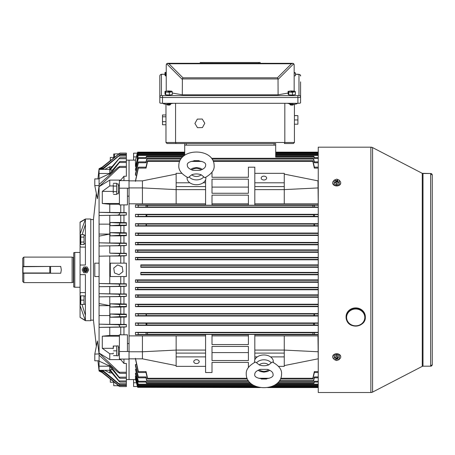 <?xml version="1.0" encoding="UTF-8"?>
<svg xmlns="http://www.w3.org/2000/svg" width="455" height="455" viewBox="0 0 455 455"><rect width="100%" height="100%" fill="white"/><g stroke="black" fill="none" stroke-linecap="round" stroke-linejoin="round"><path stroke-width="0.68" d="M430.646 173.509L432.25 175.118L432.25 364.58A1.604 1.604 -0 0 1 430.646 366.184L432.25 364.58L432.25 175.118A1.604 1.604 180 0 0 430.646 173.509L422.268 173.332A1.604 1.604 180 0 0 423.008 173.509L423.008 366.184L422.268 366.366A1.604 1.604 -0 0 1 423.008 366.184L430.646 366.184L430.646 173.509L423.008 173.509M422.268 366.366L372.582 392.096L422.268 366.366L422.268 173.332L372.582 147.596A3.748 3.748 180 0 0 370.859 147.175L318.25 147.175L318.25 392.517L370.859 392.517L370.859 147.175L318.25 147.175M422.268 173.332L372.582 147.596L372.582 392.096A3.748 3.748 -0 0 1 370.859 392.517L318.25 392.517M201.161 174.765L204.858 177.717C211.512 174.055 214.606 170.016 214.14 165.597C214.117 147.539 178.849 147.528 178.815 165.575L178.815 165.58C178.434 170.13 181.528 174.174 188.097 177.712L191.794 174.765A5.761 4.072 -0 0 0 201.161 174.765C197.931 173.656 194.808 173.656 191.794 174.765M187.124 177.279A9.418 6.66 -0 0 0 187.062 178.07A9.418 6.66 -0 0 0 196.475 184.736A9.418 6.66 -0 0 0 205.899 178.076A9.418 6.66 -0 0 0 205.831 177.285M192.954 170.324L200.007 170.324C203.669 169.072 205.529 167.491 205.58 165.592L205.58 165.592C207.645 159.307 185.282 159.318 187.38 165.58L187.38 165.58C187.426 167.486 189.286 169.067 192.954 170.324M267.438 369.375L260.385 369.369C256.683 370.654 254.823 372.23 254.817 374.09L254.817 374.09C252.713 380.346 275.07 380.414 273.011 374.129L273.011 374.129C273.006 372.253 271.146 370.671 267.438 369.375M259.236 364.927L255.539 361.975C248.982 365.49 245.888 369.523 246.252 374.073L246.252 374.095C246.252 392.113 281.52 392.199 281.577 374.147L281.577 374.124C281.958 369.579 278.869 365.53 272.3 361.992L268.604 364.938A5.761 4.072 180 0 0 259.236 364.927C262.33 366.036 265.453 366.042 268.604 364.938M273.267 362.425A9.418 6.66 180 0 0 273.336 361.634A9.418 6.66 180 0 0 263.928 354.963A9.418 6.66 180 0 0 254.493 361.611A9.418 6.66 180 0 0 254.561 362.408M332.702 356.783A4.015 2.838 -0 0 1 332.696 356.589A4.015 2.838 -0 0 1 333.276 355.122A4.015 2.838 -0 0 1 337.786 353.859A4.015 2.838 -0 0 1 340.721 356.589A4.015 2.838 -0 0 1 340.715 356.783M334.107 359.132A4.015 2.838 -0 0 1 332.696 356.97A4.015 2.838 -0 0 1 333.276 355.497A4.015 2.838 -0 0 1 337.786 354.235A4.015 2.838 -0 0 1 340.721 356.97A4.015 2.838 -0 0 1 340.141 358.438A4.015 2.838 -0 0 1 339.254 359.16M334.107 359.49L334.175 355.878L336.774 354.872L339.311 355.964L339.242 359.575L336.643 360.582L334.107 359.49L334.175 357.391L336.774 356.384L339.311 357.476M336.984 357.721L337.053 358.898L336.677 358.961L336.626 358.028M336.302 358.045L336.126 358.728L336.16 357.983M336.035 358.46L335.125 358.068L335.46 357.681L336.74 358.005L337.297 357.363L337.843 357.602L337.382 358.506L338.292 358.898L337.957 359.285L337.053 358.898M337.104 357.584L337.291 358.239M336.774 354.872L336.774 356.384M334.175 355.878L334.175 357.391M336.126 358.728L335.574 359.365L336.12 359.604L336.677 358.961M337.928 358.745L337.957 359.285M336.074 358.785L336.12 359.604M83.419 269.849A2.008 2.008 0 0 0 85.421 271.857A2.008 2.008 0 0 0 87.428 269.849A2.008 2.008 0 0 0 85.421 267.841A2.008 2.008 0 0 0 83.419 269.849M87.297 269.849A1.871 1.871 0 0 1 85.421 271.72A1.871 1.871 0 0 1 83.549 269.849A1.871 1.871 0 0 1 85.421 267.972A1.871 1.871 0 0 1 87.297 269.849M85.421 268.513A1.337 1.337 0 0 1 86.763 269.849A1.337 1.337 0 0 1 85.421 271.186A1.337 1.337 0 0 1 84.084 269.849A1.337 1.337 0 0 1 85.421 268.513M85.421 270.384A0.535 0.535 0 0 1 84.886 269.849A0.535 0.535 0 0 1 85.421 269.314A0.535 0.535 0 0 1 85.961 269.849A0.535 0.535 0 0 1 85.421 270.384M83.754 266.96L82.088 269.849L83.754 272.738L87.093 272.738L88.759 269.849L87.093 266.96L83.754 266.96M346.829 320.661A9.635 8.901 180 0 0 357.613 325.928A9.635 8.901 180 0 0 365.337 317.203L365.337 316.794A9.635 8.901 180 0 0 364.603 313.387A9.635 8.901 180 0 0 353.825 308.063A9.635 8.901 180 0 0 346.067 316.794L346.067 317.203A9.635 8.901 180 0 0 346.801 320.61M113.255 184.537L113.255 193.182M113.358 183.598L113.517 183.297L116.679 183.297L116.679 194.421L113.517 194.421M117.509 193.767L118.34 193.785L118.34 183.934L116.679 183.934L116.679 186.078L113.517 186.078M118.34 193.711L116.679 193.785L116.679 191.64L113.517 191.64M113.255 192.88L113.255 189.166M113.255 188.552L113.255 184.838M80.74 237.715L80.74 241.429M84.033 242.043L80.842 242.043L80.842 244.517L84.033 244.517L84.033 234.626L80.842 234.626L80.74 236.793M80.842 234.626L80.74 244.21M84.033 237.1L80.842 237.1M85.421 243.692L84.727 243.681M84.033 243.692L85.421 243.635M113.255 352.983L113.255 353.507M119.409 347.626L118.34 347.626M119.409 354.047L118.34 354.047M113.517 346.022L113.255 348.166L113.255 346.022L116.679 346.022L116.679 355.651L113.517 355.651M113.255 348.166L113.255 348.689M116.679 350.839L113.517 350.839M80.842 304.406L84.033 304.406L84.033 295.841L80.842 295.841L80.74 303.872M80.649 304.406L80.649 295.841M84.033 300.124L80.842 300.124M84.033 304.247L85.421 304.247M84.033 296L85.421 296M116.679 355.759L116.679 345.914L118.34 345.914L118.34 355.759L116.679 355.759M340.715 182.921A4.015 2.838 180 0 1 340.721 183.109A4.015 2.838 180 0 1 340.141 184.576A4.015 2.838 180 0 1 335.631 185.845A4.015 2.838 180 0 1 332.696 183.109A4.015 2.838 180 0 1 332.702 182.921M339.311 180.572A4.015 2.838 180 0 1 340.721 182.728A4.015 2.838 180 0 1 340.141 184.201A4.015 2.838 180 0 1 335.631 185.464A4.015 2.838 180 0 1 332.696 182.728A4.015 2.838 180 0 1 333.276 181.261A4.015 2.838 180 0 1 334.163 180.538M339.311 180.208L339.242 183.82L336.643 184.827L334.107 183.74L334.175 180.129L336.774 179.122L339.311 180.208L339.242 182.307L336.643 183.314L334.107 182.222M337.115 181.659L337.291 180.976L338.292 181.63L337.957 182.023L337.053 181.63L336.12 182.336L335.574 182.102L336.126 181.46L335.125 180.8L335.46 180.413L336.74 180.743L336.791 181.67M336.313 182.114L336.126 181.46M336.433 181.977L336.364 180.806M337.382 181.238L337.257 181.716M339.242 183.82L339.242 182.307M336.643 184.827L336.643 183.314M337.291 180.976L337.843 180.334L337.297 180.095L336.74 180.743M335.489 180.959L335.46 180.413M337.343 180.919L337.297 180.095M263.917 176.142A2.73 1.928 0 0 0 261.187 178.076A2.73 1.928 0 0 0 263.917 180.004A2.73 1.928 0 0 0 266.647 178.076A2.73 1.928 0 0 0 263.917 176.142M196.48 359.695A2.73 1.928 180 0 0 193.75 361.623A2.73 1.928 180 0 0 196.48 363.551A2.73 1.928 180 0 0 199.21 361.623A2.73 1.928 180 0 0 196.48 359.695M288.271 156.321L296.438 156.321M146.129 333.532L146.055 334.476L147.562 334.34L147.34 332.736L145.788 332.588L146.129 333.532M146.055 334.476L138.365 334.476L138.093 332.588L135.465 332.332L135.465 334.743L205.58 334.743M146.146 324.165L146.044 325.063L146.914 324.972L146.726 323.368L145.827 323.272L146.146 324.165M146.044 325.063L138.348 325.063L138.132 323.272L135.465 322.97L135.465 325.376L318.25 325.376M146.152 314.803L146.032 315.651L146.476 314.803L145.867 313.961L146.152 314.803M146.032 315.651L138.343 315.651L138.172 313.961L135.465 313.603L135.465 316.009L318.25 316.009M146.152 224.889L145.867 225.737L146.476 224.889L146.032 224.048L146.152 224.889M145.867 225.737L138.172 225.737L138.343 224.048L135.465 223.684L135.465 226.095L318.25 226.095M146.146 215.528L145.827 216.426L146.726 216.324L146.914 214.72L146.044 214.629L146.146 215.528M145.827 216.426L138.132 216.426L138.348 214.629L135.465 214.322L135.465 216.728L318.25 216.728M146.129 206.166L145.788 207.11L147.34 206.962L147.562 205.353L146.055 205.222L146.129 206.166M145.788 207.11L138.093 207.11L138.365 205.222L135.465 204.955L135.465 207.361L318.25 207.361M318.25 257.405L135.465 257.405L137.507 257.809L137.689 258.611L137.467 259.413L135.465 259.811L318.25 259.811M318.25 249.909L135.465 249.909L137.655 250.313L137.819 251.114L137.586 251.916L135.465 252.32L318.25 252.32M318.25 242.418L135.465 242.418L137.865 242.822L138.019 243.624L137.768 244.426L135.465 244.824L318.25 244.824M318.25 233.051L135.465 233.051L138.218 233.455L138.348 234.257L138.093 235.059L135.465 235.462L318.25 235.462M314.53 225.737L314.36 224.048L313.916 224.889L314.189 225.691L318.25 225.737M314.57 216.426L314.348 214.629L313.478 214.72L313.671 216.324L318.25 216.426M314.604 207.11L314.337 205.222L312.835 205.353L313.051 206.962L318.25 207.11M314.348 325.063L314.57 323.272L313.671 323.368L313.478 324.972L318.25 325.063M314.36 315.651L314.53 313.961L313.916 314.803L314.03 315.611L318.25 315.651M314.337 334.476L314.604 332.588L313.051 332.736L312.835 334.34L318.25 334.476M318.25 304.236L135.465 304.236L138.093 304.64L138.348 305.441L138.218 306.243L135.465 306.642L318.25 306.642M318.25 294.868L135.465 294.868L137.768 295.272L138.019 296.074L137.865 296.876L135.465 297.28L318.25 297.28M318.25 287.378L135.465 287.378L137.586 287.776L137.819 288.578L137.655 289.38L135.465 289.784L318.25 289.784M318.25 279.882L135.465 279.882L137.467 280.286L137.689 281.088L137.507 281.89L135.465 282.293L318.25 282.293M318.25 322.97L135.465 322.97M318.25 313.603L135.465 313.603M135.465 304.236L135.465 306.642M135.465 294.868L135.465 297.28M135.465 287.378L135.465 289.784M135.465 279.882L135.465 282.293M318.25 274.797L140.817 274.797L140.817 272.391L318.25 272.391M205.58 335.892L129.044 335.892L129.044 203.806L129.044 379.567L129.044 359.08L119.409 359.08L119.409 351.51L129.044 351.51L129.044 343.553L127.44 343.553M318.25 332.332L135.465 332.332M318.25 334.743L254.817 334.743M254.817 335.892L284.256 335.892L284.256 366.355L278.54 366.355M318.25 335.892L284.256 335.892M318.25 267.307L140.817 267.307L140.817 264.895L318.25 264.895M260.294 387.563L140.817 387.33M137.456 386.522L133.594 386.522L133.594 379.567M133.594 382.774L136.449 382.774M135.465 358.836L138.093 371.593C138.451 372.781 138.542 372.781 138.365 371.593L135.465 358.318M135.653 378.856L137.467 386.574C137.74 387.552 137.757 387.552 137.507 386.574C137.757 387.552 137.74 387.552 137.467 386.574L135.465 379.106M135.744 377.741L135.465 378.156L137.586 386.107C137.865 387.086 137.888 387.086 137.655 386.102C137.888 387.086 137.865 387.086 137.586 386.107M135.994 376.08L135.465 376.08L135.465 376.677L137.768 385.402C138.058 386.386 138.087 386.386 137.865 385.396C138.087 386.386 138.058 386.386 137.768 385.402M136.153 373.214L135.465 373.214L135.465 374.038L138.093 384.185C138.388 385.18 138.428 385.18 138.218 384.185C138.428 385.18 138.388 385.18 138.093 384.185M135.465 369.38L138.172 381.256C138.491 382.308 138.547 382.308 138.343 381.256L135.465 369.38L136.307 369.38M135.465 364.478L135.465 365.848L138.132 376.939C138.474 378.065 138.547 378.065 138.348 376.939L135.465 364.478L136.466 364.478M136.466 175.22L135.465 175.22L135.465 173.844L138.132 162.754C138.474 161.627 138.547 161.627 138.348 162.759L135.465 175.22M136.307 170.312L135.465 170.312L135.465 169.232L138.172 158.437C138.491 157.385 138.547 157.385 138.343 158.442L135.465 170.312M136.153 166.484L135.465 166.484L135.465 160.132L129.044 160.132L129.044 180.618L129.044 160.132L126.365 160.132M145.788 168.105C146.146 166.911 146.237 166.917 146.055 168.105L138.365 168.105C138.542 166.917 138.451 166.911 138.093 168.105L135.465 180.862M137.342 153.17L133.594 153.17L133.594 156.918L136.324 156.918M133.594 156.918L133.594 160.132M142.421 335.892L142.421 351.772L129.044 351.772L129.044 358.836L142.421 358.836L176.142 365.598M127.44 196.145L129.044 196.145L129.044 180.618L119.409 180.618L119.409 188.188L129.044 188.188L129.044 203.806L205.58 203.806M176.142 174.1L142.421 180.862L129.044 180.862L129.044 187.921L142.421 187.921L142.421 203.806M318.25 155.513L275.69 155.513L275.69 156.321L313.916 156.321M314.32 157.623L314.189 157.094C313.887 156.099 313.836 156.099 314.03 157.1L314.36 158.442L318.25 158.442M314.189 157.094C313.887 156.099 313.836 156.099 314.03 157.1L275.69 157.1L275.69 145.145L184.702 145.145L184.702 155.286M137.723 156.924L137.188 156.924L137.188 159L138.093 155.508C138.388 154.512 138.428 154.518 138.218 155.513L135.465 166.484M137.484 155.377L137.188 155.377L137.188 156.503L137.768 154.296C138.058 153.307 138.087 153.307 137.865 154.296L137.188 156.924M137.387 154.342L137.586 153.591C137.865 152.607 137.888 152.613 137.655 153.591L137.188 155.377M137.285 153.801L137.467 153.125C137.74 152.146 137.757 152.146 137.507 153.125L137.188 154.342M135.465 160.132L137.416 152.891C137.683 151.913 137.683 151.913 137.427 152.891C137.683 151.913 137.683 151.913 137.416 152.891C137.683 151.913 137.683 151.913 137.427 152.891L137.188 153.801M138.093 155.508C138.388 154.512 138.428 154.518 138.218 155.513L184.383 155.513M145.867 158.437C146.18 157.385 146.237 157.385 146.032 158.442L146.362 157.1C146.555 156.099 146.504 156.099 146.203 157.094L146.072 157.623M182.518 157.1L146.362 157.1C146.555 156.099 146.504 156.099 146.203 157.094M137.467 153.125C137.74 152.146 137.757 152.146 137.507 153.125L137.717 153.125M137.586 153.591C137.865 152.607 137.888 152.613 137.655 153.591L137.979 153.591M137.768 154.296C138.058 153.307 138.087 153.307 137.865 154.296L184.702 154.296M284.256 174.1L317.971 180.862L318.25 203.806M317.971 203.806L254.817 203.806M318.25 204.955L254.817 204.955M205.58 204.955L135.465 204.955M318.25 214.322L135.465 214.322M318.25 223.684L135.465 223.684M135.465 233.051L135.465 235.462M135.465 242.418L135.465 244.824M135.465 249.909L135.465 252.32M135.465 257.405L135.465 259.811M248.396 204.955L212.002 204.955M212.002 203.806L248.396 203.806M254.817 182.802L284.256 182.802L284.256 173.344L254.817 173.344L254.817 205.239L248.396 205.239L248.396 195.149L212.002 195.149L212.002 205.239L205.58 205.239L205.58 189.616L176.142 189.616L176.142 203.806M212.002 187.096L212.002 193.256L248.396 193.256L248.396 187.096L212.002 187.096M212.002 193.256L212.002 179.162L248.396 179.162L248.396 193.256M205.58 179.799L205.58 189.616M212.002 177.274L212.002 172.212L212.002 177.274L248.396 177.274L248.396 167.184L254.817 167.184L254.817 173.344M314.394 167.178L313.051 161.434C312.75 160.422 312.676 160.422 312.835 161.434L314.337 168.105L318.25 168.105M146.055 168.105L147.562 161.434C147.721 160.422 147.648 160.422 147.34 161.434L146.004 167.178M138.093 168.105C138.451 166.911 138.542 166.917 138.365 168.105L135.465 181.38M212.002 362.425L212.002 372.514L212.002 362.425L248.396 362.425L248.396 367.475L248.396 362.425M146.004 372.514L147.34 378.264C147.648 379.277 147.721 379.277 147.562 378.264L146.055 371.593C146.237 372.781 146.146 372.781 145.788 371.593M314.604 371.593C314.251 372.781 314.16 372.781 314.337 371.593L312.835 378.264C312.676 379.277 312.75 379.277 313.051 378.264L314.394 372.514M212.002 372.514L205.58 372.514L205.58 366.355L176.142 366.355L176.142 350.077L142.421 351.772L142.421 358.836M212.002 346.437L212.002 352.597L248.396 352.597L248.396 346.437L248.396 360.531L212.002 360.531L212.002 346.437L248.396 346.437M254.817 359.899L254.817 334.459L248.396 334.459L248.396 344.549L212.002 344.549L212.002 334.459L205.58 334.459L205.58 366.355M212.002 335.892L248.396 335.892M248.396 334.743L212.002 334.743M138.365 334.476L135.465 334.743M176.142 335.892L176.142 350.077L205.58 350.077M254.817 189.616L284.256 189.616L284.256 203.806M254.817 350.077L284.256 350.077L318.25 351.772M314.53 381.256C314.212 382.314 314.155 382.308 314.36 381.256L314.03 382.598C313.836 383.599 313.887 383.599 314.189 382.598L314.32 382.075M277.886 382.598L314.03 382.598C313.836 383.599 313.887 383.599 314.189 382.598M314.57 376.939C314.229 378.065 314.155 378.065 314.348 376.939L313.478 380.625C313.302 381.631 313.364 381.637 313.671 380.63L314.354 377.815M279.518 380.625L313.478 380.625C313.302 381.631 313.364 381.637 313.671 380.63M280.775 378.264L312.835 378.264C312.676 379.277 312.75 379.277 313.051 378.264M314.604 168.105C314.251 166.911 314.16 166.917 314.337 168.105M313.051 161.434C312.75 160.422 312.676 160.422 312.835 161.434L213.332 161.434M314.354 161.883L313.671 159.068C313.364 158.061 313.302 158.061 313.478 159.068L314.348 162.759L318.25 162.759M314.57 162.754C314.229 161.627 314.155 161.627 314.348 162.759M313.671 159.068C313.364 158.061 313.302 158.061 313.478 159.068L212.07 159.068M314.53 158.437C314.212 157.385 314.155 157.385 314.36 158.442M138.343 315.651L135.465 316.009M138.348 325.063L135.465 325.376M138.093 207.11L135.465 207.361M138.132 216.426L135.465 216.728M138.172 225.737L135.465 226.095M179.623 161.434L147.562 161.434C147.721 160.422 147.648 160.422 147.34 161.434M145.827 162.754C146.169 161.627 146.237 161.627 146.044 162.759L146.914 159.068C147.09 158.061 147.028 158.061 146.726 159.068L146.038 161.883M180.88 159.068L146.914 159.068C147.09 158.061 147.028 158.061 146.726 159.068M147.34 378.264C147.648 379.277 147.721 379.277 147.562 378.264L247.065 378.264M146.038 377.815L146.726 380.63C147.028 381.637 147.09 381.631 146.914 380.625L146.044 376.939C146.237 378.065 146.169 378.065 145.827 376.939M146.726 380.63C147.028 381.637 147.09 381.631 146.914 380.625L248.328 380.625M146.072 382.075L146.203 382.598C146.504 383.599 146.555 383.599 146.362 382.598L146.032 381.256C146.237 382.308 146.18 382.314 145.867 381.256M146.203 382.598C146.504 383.599 146.555 383.599 146.362 382.598L249.971 382.598M135.465 373.214L138.218 384.185L251.837 384.185M135.465 376.08L137.865 385.396L253.776 385.396M135.465 377.741L137.655 386.102L137.979 386.102M135.465 378.856L137.507 386.574C137.757 387.552 137.74 387.552 137.467 386.574M146.032 158.442L138.343 158.442C138.547 157.385 138.491 157.385 138.172 158.437M146.044 162.759L138.348 162.759C138.547 161.627 138.474 161.627 138.132 162.754M138.093 371.593C138.451 372.781 138.542 372.781 138.365 371.593L146.055 371.593M138.132 376.939C138.474 378.065 138.547 378.065 138.348 376.939L146.044 376.939M138.172 381.256C138.491 382.308 138.547 382.308 138.343 381.256L146.032 381.256M317.971 335.892L318.25 358.836M254.817 186.59L284.256 186.59L284.256 189.616L318.25 187.921M254.817 356.891L257.285 356.891M270.549 356.891L284.256 356.891M254.817 353.108L284.256 353.108M284.256 182.802L284.256 186.59M317.971 358.836L284.256 365.598M248.396 167.184L248.396 177.274M205.58 353.108L176.142 353.108M205.58 356.891L176.142 356.891M142.421 180.862L142.421 187.921L176.142 189.616L176.142 186.59L205.58 186.59M181.846 173.344L176.142 173.344L176.142 186.59M205.58 182.802L203.112 182.802M189.849 182.802L176.142 182.802M74.796 287.241L73.727 286.957L73.727 252.741L74.796 252.451L74.796 287.241L80.069 287.241M22.75 273.245L23.819 273.245L23.819 282.595L22.75 281.52L22.75 258.173L23.819 257.103L72.123 257.103L72.123 282.595L73.46 282.151L73.727 282.418M60.731 273.245L61.317 269.849L60.731 266.448L49.777 266.448L49.777 273.245L60.731 273.245M22.75 266.448L49.777 266.448L23.017 266.715L23.017 272.977L49.777 272.977L49.777 266.448M23.819 257.103L23.819 266.448M275.69 145.145L275.69 143.541L176.011 143.541L184.702 143.541L184.702 145.145M186.311 143.541L186.311 145.145L274.086 145.145L274.086 143.541M49.777 273.245L23.017 273.245L22.75 266.715L22.75 272.977M167.804 63.285L292.849 63.313M161.423 95.459A1.604 1.581 0 0 0 159.819 97.04L159.819 102.836A2.679 0.466 180 0 0 162.492 103.302L297.9 103.302A2.679 0.466 180 0 0 300.579 102.836L300.579 97.04A2.679 0.466 180 0 1 297.9 97.501L162.492 97.501A2.679 0.466 180 0 1 159.819 97.04L159.819 76.036A1.604 1.581 0 0 1 161.423 74.455L161.423 95.459L162.492 95.641L297.9 95.641L298.969 95.459L298.969 74.455L295.403 74.267M159.819 81.832L159.819 76.036C159.95 74.762 160.837 74.165 162.492 74.245L161.423 74.455M300.579 81.832L300.579 97.04A1.604 1.581 0 0 0 298.969 95.459M288.089 93.042L278.096 94.805L182.296 94.805L172.303 93.042M278.096 94.805L278.022 78.937L182.375 78.937L182.296 94.805M166.996 63.529L166.678 63.785L167.406 63.347L168.913 63.757L182.961 77.799L277.431 77.799L291.479 63.757L292.986 63.347L293.714 63.785L294.158 64.889L294.158 91.125M166.24 91.176L166.24 64.889L166.678 63.785L166.251 64.695M167.542 63.313L167.195 63.421M182.961 77.799L182.375 78.937M167.844 63.285L167.406 63.347M294.14 64.695L294.078 64.4M293.839 63.933L293.202 63.421M277.431 77.799L278.022 78.937M200.223 63.285L200.223 62.483L260.169 62.483L260.169 63.285L260.169 62.483M287.298 103.302L291.803 104.275L291.803 103.302M175.567 103.302L175.567 142.466L284.824 142.466L284.824 103.302M294.425 104.223L294.425 142.466L293.35 143.541L284.381 143.541L293.35 143.541L294.425 142.466L284.824 142.466L284.381 143.541M165.973 104.223L165.973 142.466L167.042 143.541L176.011 143.541L175.567 142.466L165.973 142.466L167.042 143.541M167.576 103.302L167.576 104.275L173.099 103.302M167.576 104.275A4.283 0.745 180 0 1 163.294 103.535L163.294 103.302M297.098 103.302L297.098 103.535A4.283 0.745 180 0 1 292.815 104.275L291.803 104.275M168.595 104.275L168.595 103.302M289.607 103.894L289.607 103.979A2.138 0.37 0 0 0 289.63 104.036L290.426 104.963L291.979 105.156L293.065 104.963L293.668 104.263M289.63 104.036A2.138 0.37 0 0 0 292.116 104.349A2.138 0.37 0 0 0 293.043 104.275M291.075 90.926L294.732 91.159L295.403 91.825L292.411 92.257L288.754 92.024L288.089 91.358L291.075 90.926M292.411 92.257L292.411 95.055L295.403 94.617L295.403 91.825M292.411 95.055L288.754 94.822L288.754 92.024M288.754 94.822L288.089 94.157L288.089 91.358M291.911 91.927L291.729 91.256L291.098 91.273L291.359 91.682M291.956 91.483L292.258 91.66M291.12 91.671L292.394 91.916L293.697 91.591L292.275 91.518M291.666 91.836L291.729 91.256M166.723 104.263L167.326 104.963L168.879 105.156L169.971 104.963L170.767 104.036A2.138 0.37 0 0 0 170.79 103.979L170.79 103.894M167.349 104.275A2.138 0.37 0 0 0 169.021 104.349A2.138 0.37 0 0 0 170.767 104.036M167.98 90.926L171.637 91.159L172.303 91.825L169.317 92.257L165.66 92.024L164.989 91.358L167.98 90.926M169.317 92.257L169.317 95.055L172.303 94.617L172.303 91.825M169.317 95.055L165.66 94.822L165.66 92.024M165.66 94.822L164.989 94.157L164.989 91.358M168.811 91.927L168.634 91.256L167.997 91.273L168.259 91.682M168.862 91.483L169.158 91.66M168.02 91.671L169.294 91.916L170.602 91.591L169.175 91.518M168.566 91.836L168.634 91.256M294.158 72.254L295.403 72.959L294.158 73.141M294.158 75.934L295.403 75.752L295.403 72.959M166.24 73.198L164.989 72.493L166.24 72.311M166.24 75.991L165.66 75.951L165.66 73.158M165.66 75.951L164.989 75.285L164.989 72.493M294.425 115.633L297.9 115.633L294.425 115.542M297.9 115.633L297.9 119.961L294.425 119.961M297.9 119.961L297.9 124.198L294.425 124.198M204.807 123.271L202.253 119.034L197.311 119.125L194.922 123.453L197.47 127.69L202.412 127.599L204.807 123.271M165.973 124.761L162.492 124.761L162.492 116.787L165.973 116.787M162.492 121.678L165.973 121.678M162.492 116.787L162.492 114.978L165.973 114.978M126.365 154.171L118.778 154.171L119.932 153.102L126.365 153.102L126.365 162.52L119.375 162.52L119.87 161.451L110.042 172.923L110.042 174.453L119.375 162.52M126.365 161.451L119.87 161.451M126.365 157.663L119.898 157.663L110.042 168.907L110.042 170.051L119.898 157.663M126.365 158.732L119.295 158.732M97.944 360.798L99.071 371.001L99.071 370.296L109.774 370.296L109.774 372.918L104.752 370.296M99.071 371.001L102.17 372.554L110.309 379.049L110.309 382.24L114.313 382.24M126.365 162.52L126.365 167.451L119.25 167.451L119.779 166.382L117.959 167.451L99.071 184.52M126.365 166.382L119.779 166.382M126.365 154.905L119.91 154.905L101.704 169.402M126.365 155.974L118.897 155.974L119.91 154.905M126.365 153.102L119.932 153.102L99.071 169.618M113.739 157.453L113.739 153.978L118.874 153.824M96.341 346.283L93.451 320.155L93.451 219.537L96.341 193.409M97.944 178.9L99.071 168.691L102.17 167.144L110.309 160.649L110.309 157.453L114.313 157.453M123.959 180.618L123.959 176.25L126.365 176.25L126.365 167.451M93.451 320.155L90.772 320.155M93.451 219.537L90.772 219.537M123.959 212.604L99.071 212.314L99.071 215.522L109.774 215.329L109.774 224.144L99.071 224.144L99.071 215.522L126.365 214.987L126.365 212.604L123.959 212.604L123.959 204.892L127.44 204.892L127.44 188.188M99.071 263.161L99.071 246.03L126.365 245.495L126.365 243.112L120.746 243.004L120.746 235.861L110.042 235.861L118.715 235.326C120.006 234.7 120.194 233.989 119.295 233.188L126.365 233.188L126.365 232.818L120.746 232.653L120.746 225.691L110.042 225.691L118.636 225.157C119.932 224.554 120.177 223.837 119.375 223.018L126.365 223.018L126.365 222.643L123.959 222.643L123.959 215.215L126.365 214.987M123.959 232.818L123.959 225.515L126.365 225.515L126.365 225.157L118.636 225.157M123.959 243.112L123.959 235.69L126.365 235.69L126.365 235.326L118.715 235.326M118.778 286.172C120.262 285.399 120.148 284.682 118.425 284.034L99.071 283.493L99.071 286.707L123.959 286.417L123.959 293.964L126.365 293.964L126.365 296.341L99.071 296.876L109.774 296.694L109.774 305.612L99.071 303.559L99.071 286.707L126.365 286.172L126.365 283.795L109.774 283.681L109.774 256.011L99.071 256.199L126.365 255.664L126.365 253.281L123.959 253.281L123.959 245.728L126.365 245.495M123.959 263.161L123.959 255.903L126.365 255.664M123.959 283.795L123.959 276.538M123.959 286.417L126.365 286.172M99.071 353.916L94.788 354.104L97.421 340.954L99.071 353.916L99.071 327.384L126.365 326.849L126.365 324.478L120.746 324.364L120.746 317.215L110.042 317.215L119.375 316.68C120.177 315.861 119.932 315.144 118.636 314.536L126.365 314.536L126.365 314.177L120.746 314.001L120.746 307.045L110.042 307.045L119.295 306.511C120.2 305.714 120.006 304.998 118.715 304.367L126.365 304.367L126.365 304.008L123.959 304.008L123.959 296.586L126.365 296.341M123.959 314.177L123.959 306.88L126.365 306.88L126.365 306.511L119.295 306.511M123.959 324.478L123.959 317.05L126.365 317.05L126.365 316.68L119.375 316.68M119.409 351.51L119.409 334.806L123.959 334.806L123.959 327.094L126.365 326.849M123.959 334.806L127.44 334.806L127.44 351.51M110.116 365.24L110.042 366.77L118.636 377.178C119.932 378.52 120.177 378.52 119.375 377.178L126.365 377.178L126.365 363.448L123.959 363.448L123.959 359.08M99.071 178.9L99.071 178.57L109.774 173.622L109.774 166.78L111.85 166.78M104.752 169.402L109.774 166.78M109.774 174.76L109.774 173.622M99.071 236.139L109.774 234.086L109.774 243.004L99.071 242.822L99.071 234.035L109.774 234.086M119.25 326.849C120.165 325.934 119.733 325.217 117.959 324.705L99.071 324.17L99.071 315.548L109.774 315.548L109.774 324.364L99.071 324.17L99.071 327.384L123.959 327.094M109.774 364.938L109.774 366.076L99.071 361.122L99.071 360.798M120.746 263.161L120.746 256.011L123.959 255.903M109.774 256.011L120.746 256.011M120.746 283.681L120.746 276.538M99.093 276.538L94.788 276.538L94.788 263.161L99.093 263.161L99.093 276.538M97.421 198.744L94.788 185.589L99.093 185.589L97.421 198.744M99.093 185.589L99.093 178.9L94.788 178.9L94.788 185.589M99.093 354.104L99.093 360.798L94.788 360.798L94.788 354.104M109.774 283.681L99.071 283.493L99.071 276.538M123.959 253.281L109.774 253.173L109.774 245.842L99.071 246.03L99.071 242.822L118.897 243.357C120.268 244.17 120.069 244.887 118.311 245.495M117.959 214.987C119.733 214.476 120.165 213.765 119.25 212.849L99.071 212.314L99.071 185.782M109.774 169.402L99.071 169.402L99.071 168.691M119.409 188.188L119.409 204.892L123.959 204.892M113.255 185.936L109.774 185.936L109.774 180.1L120.746 180.1L123.959 176.25M120.746 180.618L120.746 180.1M109.774 212.496L109.774 204.255L119.409 204.255M120.746 212.496L120.746 204.892M109.774 185.936L102.284 191.384L102.284 203.493L109.774 204.255M119.25 167.451L99.071 186.652L109.774 180.1M119.409 335.437L109.774 335.437L109.774 327.202M120.746 334.806L120.746 327.202M123.959 363.448L120.746 359.592L109.774 359.592L109.774 353.762L113.255 353.762M120.746 359.592L120.746 359.08M109.774 335.437L102.284 336.205L102.284 348.314L109.774 353.762M109.774 359.592L99.071 353.046L119.25 372.247L119.779 373.316L117.959 372.247L99.071 355.179M101.704 370.296L118.311 383.719C120.069 385.021 120.268 385.021 118.897 383.719L102.642 370.296M126.365 384.793L119.91 384.793L118.897 383.719L126.365 383.719L126.365 386.591L119.932 386.591M126.365 377.178L126.365 383.719M111.85 372.918L109.774 372.918M99.071 370.08L118.425 385.522C120.143 386.818 120.262 386.818 118.778 385.522L99.946 370.296M118.425 385.522C120.143 386.818 120.262 386.818 118.778 385.522L126.365 385.522M103.82 372.008L100.458 370.296M126.365 372.247L119.25 372.247M119.659 386.443L119.29 386.187M119.273 386.176L117.606 385.721L117.606 384.867M126.365 243.357L118.897 243.357M109.774 245.842L123.959 245.728M120.746 243.004L109.774 243.004M118.425 255.664C120.143 255.016 120.262 254.299 118.778 253.526L109.774 253.173M126.365 253.526L118.778 253.526M126.365 212.849L119.25 212.849M109.774 215.329L123.959 215.215M126.365 284.034L118.425 284.034M118.897 296.341C120.268 295.528 120.069 294.812 118.311 294.197L99.071 293.663L109.774 293.85L109.774 286.525M126.365 294.197L118.311 294.197M109.774 296.694L123.959 296.586M123.959 293.964L109.774 293.85M126.365 324.705L117.959 324.705M120.746 324.364L109.774 324.364M99.946 169.402L118.778 154.171M100.458 169.402L103.82 167.685M102.642 169.402L118.897 155.974M112.408 170.051L110.042 170.051M110.042 317.215L110.042 314.001L120.746 314.001M110.042 307.045L110.042 303.832L120.746 303.832L120.746 296.694M120.746 317.215L123.959 317.05M120.746 293.85L120.746 286.525M123.959 304.008L120.746 303.832M110.042 235.861L110.042 232.653L120.746 232.653M110.042 225.691L110.042 222.484L120.746 222.484L120.746 215.329M123.959 222.643L120.746 222.484M120.746 253.173L120.746 245.842M120.746 235.861L123.959 235.69M126.365 380.96L119.295 380.96C120.194 382.302 120.006 382.302 118.715 380.96L110.042 370.785L110.042 369.648L112.408 369.648M126.365 382.035L119.898 382.035L110.042 369.648M126.365 378.247L119.87 378.247L110.042 365.24M119.295 233.188L110.042 232.653M126.365 233.188L126.365 235.326M119.375 223.018L110.042 222.484M120.746 225.691L123.959 225.515M126.365 223.018L126.365 225.157M118.715 304.367L110.042 303.832M120.746 307.045L123.959 306.88M126.365 304.367L126.365 306.511M118.636 314.536L110.042 314.001M126.365 314.536L126.365 316.68M102.284 348.314L113.255 348.314M102.284 336.205L119.409 336.205M102.284 203.493L119.409 203.493M102.284 191.384L113.255 191.384M126.365 263.161L110.309 263.161L110.309 276.538L126.365 276.538L126.365 263.161M109.774 366.076L109.774 370.296M99.071 361.122L99.071 370.296M109.774 366.201L99.071 366.201M109.774 305.612L109.774 315.548M99.071 303.559L99.071 315.548M109.774 305.663L99.071 305.663M109.774 224.144L109.774 234.035M99.071 224.144L99.071 234.035M109.774 173.497L99.071 173.497L99.071 178.57M99.071 169.402L99.071 173.497M114.472 153.978L114.472 157.328M113.739 268.04L114.472 272.926L119.074 274.735L122.941 271.658L122.207 266.767L117.606 264.958L113.739 268.04M117.606 385.721L113.739 385.721L113.739 382.24M80.069 246.03L80.069 265.032L85.421 265.032L85.421 247.099L80.848 247.099L80.069 246.405L80.069 242.344L80.609 239.933M80.069 242.344L80.069 222.091L85.421 219.003L90.772 219.003L90.772 320.695L85.421 320.695L80.069 305.663L80.069 293.287L80.848 292.593L85.421 292.593L85.421 320.462L80.069 317.357L80.069 305.663M85.421 219.003L85.421 247.099L80.848 247.099M80.848 292.593L85.421 292.593L85.421 274.666L80.069 274.666L80.069 265.032M85.421 315.321L81.974 304.406M80.609 299.765L80.069 297.354M82.179 234.626L85.421 224.378M80.069 234.029L85.421 219.23L80.069 222.336M80.069 274.666L80.069 294.47M85.421 320.695L80.069 317.357M201.116 169.982A5.761 4.072 -0 0 0 191.845 169.982M203.715 176.972A8.395 5.938 180 0 1 189.24 176.967M256.683 362.72A8.395 5.938 -0 0 1 271.157 362.737M259.276 369.71A5.761 4.072 180 0 0 268.547 369.716M364.603 313.796A9.635 8.901 180 0 0 353.825 308.473A9.635 8.901 180 0 0 346.067 317.203L346.807 320.638C350.179 329.545 365.905 326.65 365.337 317.203A9.635 8.901 180 0 0 364.603 313.796M364.108 314.189A9.1 8.406 180 0 0 352.221 309.645A9.1 8.406 180 0 0 347.296 320.627A9.1 8.406 180 0 0 359.188 325.171A9.1 8.406 180 0 0 364.108 314.189M318.25 259.413L137.467 259.413M318.25 251.916L137.586 251.916M318.25 244.426L137.768 244.426M318.25 235.059L138.093 235.059M314.189 225.691L146.203 225.691M313.671 216.324L146.726 216.324M313.051 206.962L147.34 206.962M313.478 324.972L146.914 324.972M314.03 315.611L146.362 315.611M312.835 334.34L147.562 334.34M318.25 306.243L138.218 306.243M318.25 296.876L137.865 296.876M318.25 289.38L137.655 289.38M318.25 281.89L137.507 281.89M318.25 266.903L140.817 266.903M318.25 274.393L140.817 274.393M318.25 272.795L140.817 272.795M318.25 265.299L140.817 265.299M146.055 205.222L138.365 205.222M312.835 205.353L147.562 205.353M314.337 205.222L318.25 205.222M201.73 161.434L191.219 161.434M269.189 378.264L258.673 378.264M314.337 371.593L318.25 371.593M318.25 280.286L137.467 280.286M318.25 287.776L137.586 287.776M318.25 295.272L137.768 295.272M318.25 304.64L138.093 304.64M314.604 332.588L318.25 332.588M145.788 332.588L138.093 332.588M313.051 332.736L147.34 332.736M314.53 313.961L318.25 313.961M145.867 313.961L138.172 313.961M314.189 314.001L146.203 314.001M313.671 323.368L146.726 323.368M314.57 323.272L318.25 323.272M145.827 323.272L138.132 323.272M314.348 214.629L318.25 214.629M146.044 214.629L138.348 214.629M313.478 214.72L146.914 214.72M314.36 224.048L318.25 224.048M146.032 224.048L138.343 224.048M314.03 224.087L146.362 224.087M318.25 233.455L138.218 233.455M318.25 242.822L137.865 242.822M318.25 250.313L137.655 250.313M318.25 257.809L137.507 257.809M314.348 376.939L318.25 376.939M314.36 381.256L318.25 381.256M318.25 384.185L276.02 384.185M318.25 385.396L274.086 385.396M318.25 154.296L275.69 154.296M73.727 257.28L73.374 257.53L73.374 282.163M50.579 266.448L50.579 273.245M297.9 103.302L297.9 95.641M162.492 103.302L162.492 95.641M164.989 74.267L162.492 74.267L164.989 74.245M298.969 74.455A1.604 1.581 0 0 1 300.579 76.036C300.823 74.984 299.93 74.387 297.9 74.245L295.403 74.245M291.479 63.757L168.913 63.757M182.296 79.403L166.678 63.785M293.714 63.785L278.096 79.403M258.565 62.483L258.565 63.285M201.832 62.483L201.832 63.285M292.815 104.275L292.815 103.302M430.646 366.184L423.008 366.184M372.582 392.096L370.859 392.517M372.582 147.596L370.859 147.175M202.384 169.436L200.115 168.185L196.469 167.542L192.84 168.185L190.582 169.431M258.008 370.256L260.271 371.507L263.917 372.156L267.54 371.513L269.809 370.268M332.696 356.589L332.696 356.97M340.721 356.589L340.721 356.97M119.409 185.646L118.34 185.646M119.409 192.073L118.34 192.073M84.033 235.451L85.421 235.451M332.696 183.109L332.696 182.728M340.721 183.109L340.721 182.728M318.25 387.563L267.574 387.563M135.59 379.567L126.365 379.567M184.702 154.74L138.348 154.74M183.359 156.321L146.476 156.321M184.702 152.129L137.626 152.129M184.702 152.362L137.689 152.362M184.702 152.829L137.819 152.829M184.702 153.528L138.019 153.528M318.25 154.74L275.69 154.74M312.761 160.643L212.986 160.643M199.102 160.643L193.841 160.643M179.97 160.643L147.63 160.643M313.387 158.289L211.495 158.289M181.46 158.289L147.005 158.289M312.761 379.049L280.428 379.049M266.567 379.049L261.306 379.049M247.412 379.049L147.63 379.049M313.387 381.409L278.943 381.409M248.908 381.409L147.005 381.409M313.916 383.377L277.044 383.377M250.813 383.377L146.476 383.377M318.25 384.958L274.854 384.958M253.008 384.958L138.348 384.958M318.25 386.164L272.488 386.164M255.38 386.164L138.019 386.164M318.25 386.869L270.571 386.869M257.297 386.869L137.819 386.869M318.25 387.33L268.803 387.33M259.066 387.33L137.689 387.33M146.152 157.623L138.462 157.623M146.146 161.883L138.451 161.883M146.129 167.178L138.439 167.178M146.129 372.514L138.439 372.514M146.146 377.815L138.451 377.815M146.152 382.075L138.462 382.075M314.24 157.623L318.25 157.623M314.251 161.883L318.25 161.883M314.263 167.178L318.25 167.178M314.263 372.514L318.25 372.514M314.251 377.815L318.25 377.815M314.24 382.075L318.25 382.075M318.25 152.129L275.69 152.129L318.25 152.129M318.25 152.362L275.69 152.362M318.25 152.829L275.69 152.829M318.25 153.528L275.69 153.528M23.819 282.595L72.123 282.595M73.374 257.53L72.123 257.103M74.796 252.451L80.069 252.451M126.365 373.316L119.779 373.316"/></g></svg>
